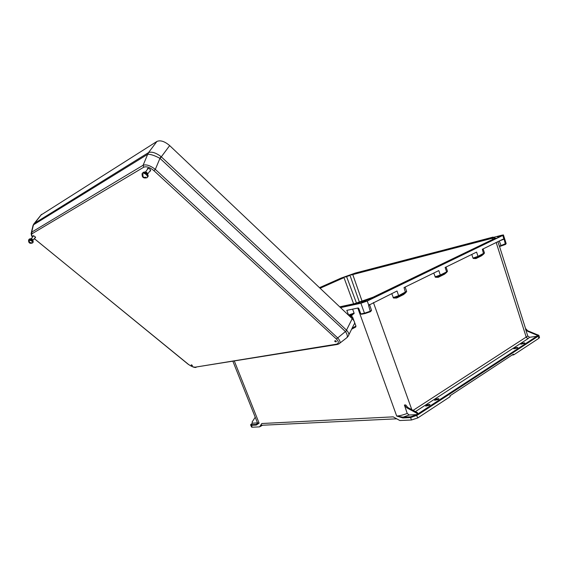 <?xml version="1.0" encoding="UTF-8"?>
<svg xmlns="http://www.w3.org/2000/svg" width="568" height="568" viewBox="0 0 568 568"><rect width="100%" height="100%" fill="white"/><g stroke="black" fill="none" stroke-linecap="round" stroke-linejoin="round"><path stroke-width="0.85" d="M373.02 297.234L494.039 238.816L494.827 237.935L492.797 237.729L355.405 273.265L493.081 237.09L492.797 237.729M492.591 239.511L492.193 238.29L493.67 237.971M492.193 238.29L351.237 274.976L355.398 273.506M483.858 253.889L481.628 255.749L483.631 254.01L477.901 256.85L473.336 258.461L472.995 258.106L478 256.346L484.433 252.895L483.112 248.905M473.336 258.461L475.906 258.596L481.628 255.749M471.781 254.45L472.995 258.106M446.803 272.278L444.538 274.195L438.233 277.326L435.415 277.248L440.207 275.558L438.233 277.326M433.76 273.045L435.415 277.248M391.728 293.606L393.503 298.015L396.606 298.03L403.592 294.558L405.9 292.577M517.448 347.95L517.746 347.495C515.893 347.474 514.58 347.921 513.799 348.83L517.448 347.95M438.446 399.41L438.872 398.736C436.785 398.693 435.372 399.226 434.641 400.319L438.446 399.41M524.52 343.349L524.804 342.909C522.972 342.894 521.665 343.328 520.884 344.222L524.52 343.349M537.349 334.808L538.826 335.297L537.896 336.377L537.328 334.744L536.795 335.092L527.537 331.258L525.57 329.149L527.786 336.043L529.625 337.278L536.781 336.32L537.364 336.725L418.197 414.64L417.515 412.737L416.784 413.213L417.466 415.123L416.841 414.597L409.237 414.995L407.22 413.419L404.395 405.027L406.688 407.746L407.831 407.497L405.694 404.934L404.395 405.027M429.543 405.211L425.716 406.127C426.447 405.005 427.867 404.473 429.983 404.508L429.543 405.211M537.669 335.738L537.704 335.709C538.507 335.156 538.393 334.864 537.364 334.836M536.795 335.092L537.364 336.725M407.22 413.419C403.287 414.945 399.787 415.826 396.698 416.053L402.868 417.949L410.586 417.572L411.488 419.993L417.828 417.906L450.175 396.641L449.891 395.853L513.444 354.141L513.699 354.865L538.989 338.237L537.704 335.709M538.897 335.51L539.522 337.399L538.989 338.237M512.052 355.057L513.699 354.865M374.056 296.872L374.404 297.405L496.567 238.319L439.93 265.064L496.482 238.077M374.404 297.405L353.651 304.647L340.409 307.508M501.281 235.834L497.497 237.005L501.281 235.834M405.147 287.039L406.617 291.349L398.63 295.694L397.032 291.008L368.753 305.229L367.248 301.026L502.779 235.443L503.425 234.932L501.792 235.209L493.798 237.289M351.982 274.238L344.918 276.737M367.248 301.026L360.9 303.241L340.544 307.629M365.764 301.345L361.709 302.602C362.654 301.828 364.216 301.239 366.403 300.841L365.764 301.345M347.02 275.991L349.881 274.983M484.469 253.03L483.631 254.01L482.331 249.288L503.035 239.163L504.128 239.163L499.819 240.733M435.045 276.879L440.299 275.033L438.801 270.574L404.04 287.585L405.538 292.769L406.667 291.54M447.485 271.334L446.519 272.427L440.214 275.558L440.299 275.033L446.611 271.909L445.127 267.485L476.595 252.093L478 256.346L475.906 258.596M499.591 246.498L501.125 245.979L499.35 246.185L497.902 241.67M525.57 329.149L525.57 328.531L527.672 330.753L527.537 331.258M537.328 334.744L527.672 330.753M413.113 410.359L527.786 336.043M499.35 246.185L506.123 243.459L503.454 235.024M499.286 240.988L501.161 245.965L505.435 244.467L504.128 239.163M444.538 274.195L447.442 271.177L446.058 267.031M505.435 244.467L501.161 245.965M494.167 237.964L494.827 237.935L494.053 237.715L494.387 238.638M494.053 237.729L492.939 237.41L417.87 256.722L355.419 273.023L351.237 274.976M354.957 303.539L339.714 306.848M416.841 414.597L410.763 416.784L403.046 417.16L396.698 416.053L357.79 308.055M411.488 419.993L399.844 420.526L393.177 416.855L261.82 423.515L259.597 426.873L262.53 425.233M352.607 309.141L354.105 313.124L348.39 315.07M349.412 316.042L351.769 315.567L354.105 313.124M234.378 361.163L259.122 423.139L256.31 425.063L256.495 424.431L259.122 423.139L257.489 422.876L257.311 422.415M256.31 425.063L251.432 425.304L252.171 427.207L259.597 426.873M369.626 304.867L371.479 310.242L370.556 311.115L364.478 313.188L365.025 313.557L370.379 311.733L368.604 305.556L369.555 304.476M351.769 315.567L348.567 315.034L346.814 310.355L358.181 307.97L358.784 308.438L360.829 313.919L361.376 314.281L364.905 313.571M417.515 412.737L407.831 407.497M416.784 413.213L406.688 407.746M340.161 307.267L353.651 304.647M410.763 416.784L410.586 417.572L417.466 415.123M393.503 298.015L398.551 296.233L398.63 295.694L393.106 297.632M396.748 418.815L261.493 425.283C260.968 425.247 261.081 424.658 261.82 423.515M348.787 315.446L354.049 313.671M402.868 417.949L403.046 417.16L409.237 414.995M339.87 306.99L353.552 304.37L374.305 297.128L439.646 265.206L374.078 296.858L353.601 304.008M320.103 288.246L343.988 277.624L353.594 303.83M319.862 288.019L343.988 277.624M255.238 417.224L252.064 422.102L252.497 423.259M345.529 276.992L350.03 275.388L359.338 302.006M341.382 278.455L341.077 278.093L319.5 287.678M356.441 303.021L346.515 276.417L350.129 275.139M252.724 423.146L257.46 422.904L256.495 424.431L251.617 424.672C250.68 424.644 250.871 424.225 252.213 423.43L252.618 423.21M252.171 427.207L251.475 426.916M251.617 424.672L251.432 425.304L250.744 424.999M148.759 152.48L147.751 154.276C150.527 154.155 154.595 155.504 159.963 158.337L155.32 169.378L337.704 337.932L336.327 338.94L153.914 170.67L155.32 169.378C150.357 165.558 146.288 164.188 143.101 165.26L143.718 167.219L32.163 233.668L31.687 232.163L33.434 224.85L147.673 154.311L148.759 152.48C151.997 151.528 156.072 152.877 160.971 156.534L346.508 330.143L352.203 318.691L169.669 145.593C164.67 141.354 160.417 139.962 156.917 141.439L148.518 152.614L34.236 223.451L32.71 226.831M149.81 171.16L150.527 171.06C150.676 169.434 149.682 168.54 147.538 168.376L147.424 169.399M334.715 341.347C335.837 342.035 336.37 342.042 336.32 341.361L335.077 340.594L334.715 341.347M33.129 236.352L33.093 235.741L34.854 236.409L35.528 237.708L34.996 237.715M192.126 365.217L192.424 365.572C191.551 365.7 191.153 365.437 191.239 364.791L192.126 365.217M41.002 215.009L156.917 141.439M352.203 318.691C354.666 321.176 355.227 323.156 353.885 324.633L348.887 334.758M339.692 343.264L346.423 338.031C347.872 337.179 347.616 335.092 345.656 331.783L346.508 330.143L346.785 330.427C348.937 332.848 349.412 334.751 348.205 336.135L347.133 337.449M346.785 330.427L337.704 337.932C340.317 340.757 340.693 342.76 338.826 343.931L337.314 344.471L336.363 344.194C339.018 343.47 339.011 341.723 336.327 338.94M188.022 364.145L188.235 364.202C190.962 366.268 193.347 367.248 195.406 367.141L337.129 344.499M160.971 156.534L159.963 158.337L345.564 331.676M196.095 367.368C194.583 367.823 191.906 366.758 188.079 364.187L34.3 238.603M34.868 239.22L34.236 238.681M33.64 224.204L41.521 214.356L33.484 224.814M31.077 233.739L31.687 232.163L143.101 165.26L147.673 154.311M34.101 223.551L33.072 225.319L31.361 232.475C31.091 234.825 31.503 236.338 32.603 237.005M142.241 173.432C141.709 177.216 143.299 178.636 147.02 177.699C147.921 177.102 147.666 176.073 146.253 174.624C144.563 173.247 143.221 172.849 142.241 173.432L141.986 174.142M147.566 176.904L147.921 176.705C148.468 176.002 148.12 175.029 146.871 173.787L143.122 172.416L142.589 173.226M29.032 241.088L28.599 240.214M32.085 243.047L31.183 242.82M31.481 240.875L28.613 239.845C28.386 242.848 29.685 243.885 32.511 242.976C32.994 242.607 32.646 241.911 31.481 240.875M32.695 242.366L33.157 242.238L32.014 240.207L29.245 239.1L29.067 239.717M350.499 317.072L351.706 316.44L350.158 316.745M351.706 316.44L352.6 317.136L351.287 317.824M352.153 328.141L355.959 326.103L354.56 322.383M354.034 320.97L352.6 317.136M355.959 326.103L355.731 327.012L351.635 329.199M529.625 337.278L528.027 338.656L526.295 337.399L496.191 242.508M411.8 409.649L373.432 302.552M528.027 338.656L415.428 411.608M417.927 413.894L536.781 336.32M417.828 417.906L416.301 414.952M503.922 239.05L502.779 235.443M362.043 301.061L352.764 274.521M494.87 238.134L495.658 238.155M360.9 303.241L364.478 313.188L360.829 313.919M396.606 298.03L398.551 296.233L405.538 292.769L403.592 294.558M350.03 275.388L346.743 276.545M346.515 276.41L341.24 278.27L319.685 287.848M160.105 158.444L169.669 145.593M143.718 167.219C146.459 166.133 149.86 167.276 153.914 170.67M32.163 233.668C31.339 234.179 31.517 235.258 32.695 236.899M188.235 364.202L34.996 239.206M195.406 367.141L336.363 344.194M499.506 246.42L525.577 328.638M506.152 243.573L505.541 244.41M364.954 313.571L361.376 314.281M365.025 313.557L370.371 311.733M370.464 311.683L371.529 310.455M355.419 273.023L341.091 278.093M232.944 361.39L257.489 422.876L257.141 423.756L257.581 422.94M251.546 427.1L250.807 425.198C250.275 425.034 250.729 424.445 252.171 423.437L252.682 423.16M335.844 340.906L336.32 341.361M145.962 177.216C144.364 177.479 143.548 177.393 143.505 176.968C143.022 176.946 142.831 176.037 142.944 174.262M143.697 173.212C147.034 172.381 147.048 172.21 147.24 175.824M143.122 172.416C144.904 171.685 146.246 171.834 147.14 172.857L148.184 176.002M148.255 168.277L145.514 171.983M150.634 170.045L147.872 173.78M31.517 242.706L29.635 242.557L29.11 240.647M29.593 239.817C32.575 238.823 32.688 238.837 32.461 241.904M29.245 239.1C30.729 238.517 31.794 238.595 32.426 239.341L33.278 241.982M33.618 235.734L31.233 238.73M35.493 237.097L33.1 240.115M351.62 329.22L355.731 327.012"/></g></svg>
